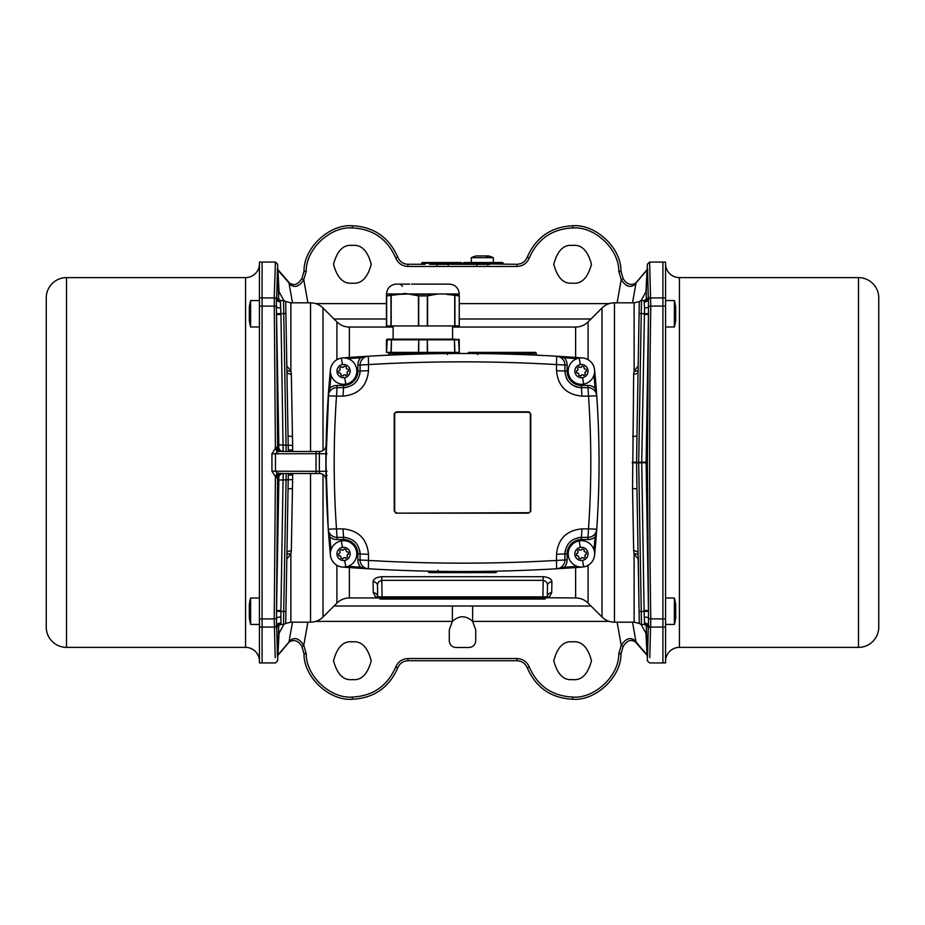 <?xml version="1.0" encoding="UTF-8"?>
<svg xmlns="http://www.w3.org/2000/svg" width="925" height="925" viewBox="0 0 925 925"><rect width="100%" height="100%" fill="white"/><g stroke="black" fill="none" stroke-linecap="round" stroke-linejoin="round"><path stroke-width="1.39" d="M285.918 611.228C285.779 619.137 285.779 619.137 285.918 611.228M639.082 313.772C639.221 305.863 639.221 305.863 639.082 313.772M373.284 592.705A4.405 4.232 179 0 1 377.689 596.868L542.906 596.868L542.906 597.943L545.241 597.943L377.712 597.943L375.562 596.937L373.284 592.705L373.087 581.767C373.342 578.934 376.244 577.258 381.805 576.703L381.805 580.345C378.753 581.201 377.319 582.947 377.493 585.571L377.666 584.068M547.334 584.068L547.507 585.571C547.692 582.958 546.259 581.212 543.195 580.345L542.906 596.868L547.311 596.868L547.507 585.571L547.311 596.868A1.098 1.098 0 0 1 546.212 597.943L548.236 597.7M503.905 264.284A0.659 0.659 0 0 1 503.246 263.625L463.494 263.625L516.959 264.284C521.862 264.03 525.296 261.648 527.262 257.15C535.933 237.367 551.046 226.891 572.621 225.746C595.654 223.873 621.392 248.027 620.976 271.141L623.149 278.61L621.23 279.651L618.779 271.268C619.172 249.207 594.613 226.139 572.621 227.932C552.028 229.03 537.598 239.02 529.331 257.902C526.961 263.301 522.845 266.157 516.959 266.469L408.041 266.469C402.155 266.157 398.039 263.301 395.669 257.902C387.402 239.02 372.972 229.03 352.379 227.932C330.387 226.139 305.828 249.207 306.221 271.268L303.77 279.651C299.503 286.218 295.144 287.987 290.693 284.946L277.951 270.192L279.142 293.745M465.368 264.284L476.837 264.284M421.754 263.186L461.506 263.625L421.754 263.186A0.659 0.659 0 0 1 422.413 262.527L460.303 262.527M425.061 262.527L422.413 262.527M460.916 262.527A0.659 0.59 -90 0 1 461.506 263.186L463.494 263.186A0.659 0.59 -90 0 1 464.084 262.527L471.311 262.527L471.311 257.682L493.337 257.682A25.611 25.611 0 0 0 488.377 255.913L476.259 255.913A25.611 25.611 0 0 0 471.311 257.682M535.193 352.379L469.091 352.379L535.193 352.379A1.098 1.098 0 0 1 536.303 353.466L536.327 355.165M469.091 352.379A1.098 1.098 0 0 0 467.992 353.466L481.96 352.783L523.03 353.142L525.631 353.466L526.487 354.749M389.807 352.379A1.098 1.098 0 0 0 388.697 353.466L388.673 355.165M398.513 354.749L399.369 353.466L401.97 353.142L443.04 352.783L447.168 353.466L447.411 354.622M455.909 352.379A1.098 1.098 0 0 1 457.008 353.466L447.064 353.558M428.333 571.153L428.344 571.534A1.098 1.098 0 0 0 429.443 572.621L495.557 572.621A1.098 1.098 0 0 0 496.656 571.534L496.667 571.153M486.816 571.338L482.688 572.205L442.289 572.205L438.253 571.534L437.953 570.228M275.211 657.687L274.228 618.894L275.384 476.56L271.938 471.207L271.938 453.793L275.384 448.44L276.656 447.238L278.772 447.099L278.853 444.937L276.529 314.535L277.581 447.099A4.405 4.405 90 0 0 281.975 451.493L316.038 451.493L286.16 451.493L283.524 300.567A2.197 2.197 0 0 1 285.721 302.729L288.045 435.733A4.405 0.717 179 0 0 292.45 436.38L292.716 451.493M283.524 624.433L283.709 611.46L280.899 611.46L280.934 624.433L277.662 625.89A4.405 4.405 42.5 0 1 277.685 625.855A4.405 4.405 42.5 0 1 280.888 624.433L283.524 624.433A2.197 2.197 0 0 0 285.721 622.271L285.918 611.46L283.709 611.46L286.16 473.507M632.55 436.38A4.405 0.717 -179 0 0 636.955 435.733L639.279 302.729A2.197 2.197 0 0 1 641.476 300.567L638.689 462.303L641.476 624.433A2.197 2.197 0 0 1 639.279 622.271L636.955 489.267A4.405 0.717 -1 0 0 632.55 488.62L633.671 374.186L634.122 371.029L638.169 365.965M594.567 555.347L594.578 555.173A963.757 963.757 0 0 1 594.578 555.173A13.216 13.216 0 0 1 568.413 556.145A13.216 13.216 0 0 1 579.189 540.882A13.216 13.216 0 0 1 594.451 551.658A13.216 13.216 0 0 1 583.675 566.921L582.553 560.411A6.602 6.602 0 0 1 574.922 555.023A6.602 6.602 0 0 1 580.31 547.392A6.602 6.602 0 0 1 587.942 552.78A6.602 6.602 0 0 1 582.553 560.411M330.433 369.653L329.878 375.585M477.589 354.622L477.936 353.558M384.499 569.638A1620.947 1620.947 0 0 1 342.597 567.071A13.216 13.216 0 0 1 330.422 555.173L330.433 555.347M572.621 641.857C563.707 640.794 557.417 647.072 553.763 660.716C557.417 674.36 563.707 680.638 572.621 679.574C581.536 680.638 587.814 674.36 591.468 660.716C587.814 647.072 581.536 640.794 572.621 641.857M352.379 641.857C343.464 640.794 337.186 647.072 333.532 660.716C337.186 674.36 343.464 680.638 352.379 679.574C361.293 680.638 367.583 674.36 371.237 660.716C367.583 647.072 361.293 640.794 352.379 641.857M352.379 283.142C343.464 284.206 337.186 277.928 333.532 264.284C337.186 250.64 343.464 244.362 352.379 245.426C361.293 244.362 367.583 250.64 371.237 264.284C367.583 277.928 361.293 284.206 352.379 283.142M572.621 283.142C563.707 284.206 557.417 277.928 553.763 264.284C557.417 250.64 563.707 244.362 572.621 245.426C581.536 244.362 587.814 250.64 591.468 264.284C587.814 277.928 581.536 284.206 572.621 283.142M286.831 365.976L290.878 371.029L291.329 374.186L292.45 436.38M646.112 462.234L648.471 610.465L647.407 462.5L648.471 314.535L646.112 462.234L641.719 462.303L644.552 307.967L644.066 300.567L647.338 299.11A4.405 4.405 -137.5 0 1 647.315 299.145A4.405 4.405 -137.5 0 1 644.112 300.567L641.476 300.567M276.656 447.238A4.405 2.567 90 0 0 279.223 451.493L277.338 451.886L275.384 448.44L274.228 297.919L262.087 297.919L262.087 662.947L259.439 662.913L259.439 297.931L262.087 297.931L262.087 262.053L275.396 262.053L275.326 263.926M649.674 263.914L649.604 262.053L665.561 262.087L665.561 662.913L662.913 662.913L662.913 262.053M641.141 300.59L646.228 291.248L647.407 264.157L649.604 262.053L650.772 306.106C649.234 403.705 649.246 521.746 650.772 618.894L649.789 657.687M283.524 300.567L280.911 300.567L280.448 301.908L280.934 314.488L276.529 314.535L276.298 299.249A2.197 1.977 1.8 0 0 274.228 297.919L275.396 262.053L277.593 264.168L278.772 300.001M582.403 567.083A1620.947 1620.947 0 0 1 564.481 568.308L556.619 568.783L564.412 567.21L564.481 568.308A1620.947 1620.947 0 0 0 582.403 567.083L582.403 567.071A1620.947 1620.947 0 0 1 559.602 568.609M557.347 568.736A1620.947 1620.947 0 0 1 550.942 569.106M473.762 571.477A1620.947 1620.947 0 0 1 466.986 571.511L473.993 571.477M342.597 357.929L342.597 357.929A1620.947 1620.947 0 0 1 360.519 356.692L368.393 356.217C431.131 352.575 493.869 352.575 556.619 356.217L564.481 356.692L564.412 357.79L556.619 356.217L556.515 364.577C493.834 360.935 431.166 360.935 368.485 364.577L368.485 370.694C366.959 386.164 358.472 394.651 343.036 396.131L336.492 396.131C333.428 440.381 333.428 484.619 336.492 528.869L328.259 529.181L325.958 462.5L328.837 387.933A963.677 963.677 0 0 1 330.422 369.827A13.216 13.216 0 0 1 342.597 357.929A1620.947 1620.947 0 0 1 360.519 356.692L360.588 357.79A1619.848 1619.848 0 0 0 347.962 358.634M276.737 627.555L277.407 655.605L290.693 640.054C295.156 637.013 299.515 638.782 303.77 645.349L306.221 653.732C305.828 675.793 330.387 698.861 352.379 697.068C372.972 695.97 387.402 685.98 395.669 667.098C398.039 661.699 402.155 658.843 408.041 658.531L516.959 658.531C522.845 658.843 526.961 661.699 529.331 667.098C537.598 685.98 552.028 695.97 572.621 697.068C594.613 698.861 619.172 675.793 618.779 653.732L621.23 645.349C625.497 638.782 629.856 637.013 634.307 640.054L647.049 654.808L645.858 631.255M286.022 605.089L286.923 553.173A4.405 2.44 1 0 1 291.329 550.814L290.878 553.971L286.831 559.035M292.716 473.507L292.45 488.62A4.405 0.717 1 0 0 288.045 489.267L285.918 611.46M292.693 450.105L288.288 449.839L288.322 451.493M648.263 297.445L647.593 269.395L634.307 284.946C629.844 287.987 625.485 286.218 621.23 279.651L617.114 302.822M277.292 268.944L289.93 283.443C292.473 284.044 295.884 287.259 301.851 278.61L304.024 271.141C303.608 248.027 329.346 223.873 352.379 225.746C373.954 226.891 389.067 237.367 397.738 257.15C399.704 261.648 403.138 264.03 408.041 264.284L425.061 264.284M450.105 263.625L450.348 264.284L476.78 264.353L476.78 266.469M444.069 353.581A2.197 1.33 89.3 0 1 443.04 352.783M445.549 352.957L445.677 353.57M479.439 352.957L479.312 353.57M486.538 571.338L496.656 571.534M485.232 572.008L485.336 571.361M442.289 572.205A2.197 1.295 90.7 0 0 441.294 571.384M439.768 572.008L439.653 571.361M329.878 549.415L330.422 555.173A963.757 963.757 0 0 1 326.039 475.485L325.924 471.253A963.827 963.827 0 0 1 325.924 453.747L316.038 453.689L316.038 451.493L319.507 451.493A6.602 6.602 0 0 0 326.109 445.006L326.039 449.515A963.757 963.757 0 0 1 330.422 369.827A13.216 13.216 0 0 1 356.599 368.855A13.216 13.216 0 0 1 345.811 384.118A13.216 13.216 0 0 1 330.549 373.342A13.216 13.216 0 0 1 341.325 358.079A13.216 13.216 0 0 0 330.422 369.827L330.422 369.827A963.677 963.677 0 0 0 328.837 387.933L329.936 388.026L328.259 395.819A8.811 8.811 0 0 1 337.047 387.621L343.568 387.621C353.593 386.662 359.097 381.146 360.091 371.098L360.091 365.017L368.485 364.577L368.393 356.217L360.588 357.79A11.008 11.008 0 0 0 357.882 365.017L360.091 365.017A8.811 8.811 0 0 1 368.393 356.217L368.37 356.217A8.811 8.811 0 0 0 360.091 365.017M639.082 611.228C639.221 619.137 639.221 619.137 639.082 611.228M638.262 556.399L638.978 605.089M288.322 473.507L288.288 475.161L288.322 473.507M455.898 264.284L460.303 264.284M429.466 264.284L437.143 264.353L437.143 266.469M638.169 559.024L634.122 553.971L633.671 550.814L632.55 488.62M647.165 655.258A2.197 2.116 -48 0 1 647.049 654.808L647.593 655.605L648.263 627.555M277.835 269.742A2.197 2.116 132 0 1 277.951 270.192L277.407 269.395L276.737 297.445M292.45 488.62L291.329 550.814M551.716 592.705L549.438 596.937L546.212 597.943L547.311 596.868A4.405 4.232 1 0 1 551.716 592.705L551.913 581.767A4.405 3.873 1 0 0 547.507 585.571M548.548 597.538L549.438 596.937A4.405 4.313 -125.9 0 0 546.86 597.735L546.212 597.943M381.805 576.703L543.195 576.703C548.756 577.246 551.67 578.934 551.913 581.767M334.006 606.014L472.629 606.014L472.629 621.392C465.876 615.275 459.124 615.275 452.371 621.392L449.284 629.879L449.284 640.898C449.7 644.875 451.909 647.084 455.898 647.5L469.102 647.5C473.091 647.084 475.3 644.875 475.716 640.898L475.716 629.879L472.629 621.392L609.274 621.392M277.581 477.901L276.529 610.465L278.853 480.063L278.772 477.901L276.656 477.762L275.384 476.56L277.338 473.114L281.975 473.507A4.405 4.405 90 0 0 277.581 477.901M647.708 656.056L635.07 641.557C632.527 640.956 629.116 637.741 623.149 646.39L620.976 653.859C621.392 676.973 595.654 701.127 572.621 699.254C551.046 698.109 535.933 687.633 527.262 667.85C525.296 663.352 521.862 660.97 516.959 660.716L408.041 660.716C403.138 660.97 399.704 663.352 397.738 667.85C389.067 687.633 373.954 698.109 352.379 699.254C329.346 701.127 303.608 676.973 304.024 653.859L301.851 646.39L303.77 645.349L307.886 622.178M645.858 293.745L647.049 270.192A2.197 2.116 48 0 1 647.165 269.742M279.142 631.255L277.951 654.808A2.197 2.116 -132 0 1 277.835 655.258M450.001 571.465L458.014 571.511A1620.947 1620.947 0 0 1 449.851 571.465M327.138 475.473L326.039 475.485L326.109 479.994A6.602 6.602 0 0 0 319.507 473.507L279.223 473.507A4.405 2.567 -90 0 0 276.656 477.762M377.712 597.943L378.788 597.943A1.098 1.098 0 0 1 377.689 596.868L377.493 585.571L377.712 597.943L349.373 597.943C344.539 598.013 340.377 599.735 336.908 603.112L336.908 565.314M277.338 451.886L275.465 453.689L275.465 471.311L277.338 473.114M285.918 313.772C285.779 305.863 285.779 305.863 285.918 313.772M291.329 374.186A4.405 2.44 179 0 1 286.923 371.827L286.022 319.911M641.476 624.433L644.089 624.433L644.552 623.092L644.101 611.46L648.483 611.298L648.471 628.688A4.405 4.405 -42.5 0 0 647.338 625.89A4.405 4.405 -42.5 0 1 647.338 625.89L648.286 627.578M638.978 319.911L638.077 371.827A4.405 2.44 -179 0 1 633.671 374.186M464.084 262.527L502.587 262.527L503.246 263.186M452.371 606.014L452.371 621.392L315.726 621.392M319.507 473.507L319.391 471.311A970.371 970.371 0 0 1 319.391 453.689L319.507 451.493A6.602 6.602 0 0 0 326.109 445.006M639.082 611.46L644.101 611.46L641.719 462.303L636.573 462.303L636.955 489.267M280.934 314.488L283.166 451.493A4.405 4.405 90 0 1 278.772 447.099M278.772 477.901A4.405 4.405 90 0 1 283.166 473.507L280.899 611.46L276.517 611.298L276.529 610.465L280.934 610.512M636.955 435.733L636.573 462.303L632.318 462.211M288.045 489.267L288.288 475.161L292.693 474.895M288.288 449.839L288.045 435.733M327.011 453.759L325.924 453.747L326.039 449.515M327.011 471.241L316.038 471.311L316.038 453.689L271.938 453.793M482.688 572.205A2.197 1.295 89.3 0 1 483.683 571.384M466.986 571.511L458.014 571.511M428.344 571.534L438.438 571.338M536.303 353.466L525.631 353.466A2.197 1.26 -48.6 0 0 525.458 354.703M524.209 354.657A2.197 1.33 92.2 0 1 523.03 353.142M480.931 353.581A2.197 1.33 90.7 0 0 481.96 352.783M495.858 353.824L509.374 354.159M400.791 354.657A2.197 1.33 87.8 0 0 401.97 353.142M415.626 354.159L429.142 353.824M399.542 354.703A2.197 1.26 48.6 0 0 399.369 353.466L388.697 353.466M617.114 622.178L621.23 645.349L623.149 646.39L620.976 653.859L618.779 653.732M307.886 302.822L303.77 279.651L301.851 278.61L304.024 271.141L306.221 271.268M408.041 266.469L408.041 264.284A11.008 11.008 0 0 1 407.867 264.284M397.796 257.312A11.008 11.008 0 0 1 397.738 257.15L395.669 257.902M529.331 257.902L527.262 257.15A11.008 11.008 0 0 1 527.204 257.312M517.133 264.284A11.008 11.008 0 0 1 516.959 264.284L516.959 266.469M516.959 658.531L516.959 660.716A11.008 11.008 0 0 1 517.133 660.716M527.204 667.688A11.008 11.008 0 0 1 527.262 667.85L529.331 667.098M395.669 667.098L397.738 667.85A11.008 11.008 0 0 1 397.796 667.688M407.867 660.716A11.008 11.008 0 0 1 408.041 660.716L408.041 658.531M280.448 301.908A4.405 3.954 1.5 0 1 276.298 299.249L276.529 296.312A4.405 4.405 137.5 0 0 277.662 299.11A4.405 4.405 137.5 0 1 277.662 299.11L276.714 297.422M288.681 282.379A2.197 2.035 145.2 0 1 289.016 283.258L292.485 302.822M289.93 283.443A2.197 1.827 122.4 0 1 290.693 284.946M450.348 264.284L448.22 264.353L448.22 266.469M448.047 263.706L448.22 264.353L437.143 264.353L437.317 263.706M489.984 264.284L487.857 264.353L487.857 266.469M487.683 263.706L487.857 264.353L476.78 264.353L476.953 263.706M621.033 272.193L620.976 271.141L618.779 271.268M620.976 271.141L623.149 278.61C626.387 284.01 630.364 285.628 635.07 283.443L635.07 283.443A2.197 1.827 57.6 0 0 634.307 284.946M635.07 283.443L636.319 282.379A2.197 2.035 34.8 0 0 635.984 283.258L632.515 302.822M648.286 297.422L647.315 299.145A4.405 4.405 -137.5 0 0 648.471 296.312L648.471 314.535L644.066 314.488M644.066 610.512L648.471 610.465L648.483 611.298M636.319 642.621A2.197 2.035 -34.8 0 1 635.984 641.742L632.515 622.178M635.07 641.557A2.197 1.827 -57.6 0 1 634.307 640.054M303.967 652.807L304.024 653.859L306.221 653.732M304.024 653.859L301.851 646.39C298.613 640.99 294.636 639.372 289.93 641.557L289.93 641.557A2.197 1.827 -122.4 0 0 290.693 640.054M289.93 641.557L288.681 642.621A2.197 2.035 -145.2 0 0 289.016 641.742L292.485 622.178M276.714 627.578L277.685 625.855A4.405 4.405 42.5 0 0 276.529 628.688L276.517 611.298M588.092 565.314L588.092 603.112L601.99 617.01C605.459 620.386 609.621 622.097 614.454 622.178L614.454 302.822L634.122 302.822L634.122 371.029A4.405 2.463 -164.4 0 0 638.1 370.208M638.077 553.173A4.405 2.44 -1 0 0 633.671 550.814M638.1 554.792A4.405 2.463 -15.6 0 0 634.122 553.971L634.122 622.178L614.454 622.178M644.112 624.433A4.405 4.405 -42.5 0 1 647.315 625.855L644.089 624.433M648.483 313.702L639.082 313.54M286.9 370.208A4.405 2.463 164.4 0 0 290.878 371.029L290.878 302.822L310.546 302.822L310.546 451.493M280.888 300.567A4.405 4.405 137.5 0 1 277.685 299.145L280.911 300.567M285.305 623.531L290.878 622.178L290.878 553.971A4.405 2.463 15.6 0 0 286.9 554.792M285.918 313.54L276.517 313.702M316.038 473.507L316.038 471.311L271.938 471.207M435.247 263.625L435.016 264.284M474.895 263.625L474.652 264.284M588.092 603.112C584.623 599.735 580.461 598.013 575.627 597.943L546.86 597.735M373.087 581.767A4.405 3.873 179 0 1 377.493 585.571M543.195 576.703L543.195 580.345L381.805 580.345L382.094 597.943L379.909 597.943L379.909 599.053L542.882 599.053L542.882 597.943M484.515 255.913L485.752 255.913M342.632 567.083L342.597 567.071A1620.947 1620.947 0 0 0 360.519 568.308L360.588 567.21L368.393 568.783L368.485 560.423L360.091 559.983L360.091 553.902C359.12 543.865 353.604 538.362 343.568 537.379L337.047 537.379L336.492 528.869L343.036 528.869C358.507 530.383 366.982 538.859 368.485 554.306L368.485 560.423C431.166 564.065 493.834 564.065 556.515 560.423L556.619 568.783C493.869 572.425 431.131 572.425 368.393 568.783L360.519 568.308A1620.947 1620.947 0 0 1 342.597 567.071A13.216 13.216 0 0 1 330.422 555.173A963.677 963.677 0 0 1 328.837 537.067L328.259 529.181L329.936 536.974A962.578 962.578 0 0 0 331.023 549.774M556.515 560.423L556.515 554.306C558.053 538.836 566.528 530.349 581.964 528.869L581.432 537.379C571.419 538.338 565.903 543.854 564.909 553.902L564.909 559.983A8.811 8.811 0 0 1 556.619 568.783L556.63 568.783A8.811 8.811 0 0 0 564.909 559.983L556.515 560.423M556.515 370.694L556.515 364.577L564.909 365.017L564.909 371.098C565.88 381.135 571.396 386.638 581.432 387.621L587.953 387.621L588.508 396.131L581.964 396.131C566.493 394.617 558.018 386.141 556.515 370.694L567.118 371.098A14.314 14.314 0 0 0 581.432 385.413L587.953 385.413A11.008 11.008 0 0 1 595.064 388.026A962.578 962.578 0 0 0 593.977 375.226M581.964 528.869L588.508 528.869C591.572 484.619 591.572 440.381 588.508 396.131L596.741 395.819C599.816 440.277 599.816 484.723 596.741 529.181L596.163 537.067A963.677 963.677 0 0 1 594.578 555.173A13.216 13.216 0 0 1 583.675 566.921A13.216 13.216 0 0 0 594.578 555.173A963.677 963.677 0 0 0 596.163 537.067L595.064 536.974L596.741 529.181L588.508 528.869L587.953 537.379L581.432 537.379A16.523 16.523 0 0 0 578.217 537.691A16.523 16.523 0 0 1 581.432 537.379L581.432 539.587A14.314 14.314 0 0 0 567.118 553.902L567.118 559.983A11.008 11.008 0 0 1 564.412 567.21A1619.848 1619.848 0 0 0 577.038 566.366M396.432 513.155L394.223 510.947L394.223 414.053L396.432 411.845L528.568 411.845L530.777 414.053L530.777 510.947L528.568 513.155L396.432 513.155A2.197 2.197 0 0 1 395.588 512.982A2.197 2.197 0 0 0 396.432 513.155L528.568 512.716A1.758 1.758 0 0 0 530.337 510.947L530.337 414.053A1.758 1.758 0 0 0 528.568 412.284L396.432 412.284A1.758 1.758 0 0 0 394.663 414.053L394.663 510.947A1.758 1.758 0 0 0 396.432 512.716M596.163 387.933L596.741 395.819L595.064 388.026L596.163 387.933A963.677 963.677 0 0 0 594.578 369.827A963.677 963.677 0 0 1 596.163 387.933M394.223 414.053A2.197 2.197 0 0 1 394.397 413.209A2.197 2.197 0 0 0 394.223 414.053L394.663 414.053M528.568 411.845A2.197 2.197 0 0 1 529.412 412.018A2.197 2.197 0 0 0 528.568 411.845L528.568 412.284M530.777 510.947A2.197 2.197 0 0 1 530.603 511.791A2.197 2.197 0 0 0 530.777 510.947L530.337 510.947M336.492 396.131L337.047 387.621A8.811 8.811 0 0 0 328.259 395.819L336.492 396.131M331.023 375.226A962.578 962.578 0 0 0 329.936 388.026A11.008 11.008 0 0 1 337.047 385.413L343.568 385.413L343.568 387.621A16.523 16.523 0 0 0 346.783 387.309A16.523 16.523 0 0 1 343.568 387.621L343.036 396.131M343.568 385.413A14.314 14.314 0 0 0 357.882 371.098L368.485 370.694M328.259 529.181A8.811 8.811 0 0 0 337.047 537.379A8.811 8.811 0 0 1 328.259 529.181L328.259 529.192M343.036 528.869L343.568 537.379A16.523 16.523 0 0 1 346.806 537.702A16.523 16.523 0 0 0 343.568 537.379L343.568 539.587L337.047 539.587A11.008 11.008 0 0 1 329.936 536.974L328.837 537.067A963.677 963.677 0 0 0 330.422 555.173L330.422 555.173A13.216 13.216 0 0 0 342.597 567.071M564.909 365.017A8.811 8.811 0 0 0 556.619 356.217A8.811 8.811 0 0 1 564.909 365.017L567.118 365.017L567.118 371.098M368.485 554.306L357.882 553.902A14.314 14.314 0 0 0 343.568 539.587M581.432 385.413L581.432 387.621A16.523 16.523 0 0 1 566.169 377.423A16.523 16.523 0 0 0 581.432 387.621L581.964 396.131M360.091 559.983A8.811 8.811 0 0 0 368.393 568.783A8.811 8.811 0 0 1 360.091 559.983L357.882 559.983L357.882 553.902M596.741 395.819A8.811 8.811 0 0 0 587.953 387.621A8.811 8.811 0 0 1 596.741 395.819L596.741 395.808M556.515 554.306L564.909 553.902A16.523 16.523 0 0 1 565.233 550.664A16.523 16.523 0 0 0 564.909 553.902L567.118 553.902M596.741 529.181A8.811 8.811 0 0 1 587.953 537.379A8.811 8.811 0 0 0 596.741 529.181M360.091 371.098A16.523 16.523 0 0 1 359.767 374.336A16.523 16.523 0 0 0 360.091 371.098M359.779 550.687A16.523 16.523 0 0 1 360.091 553.902A16.523 16.523 0 0 0 359.779 550.687M564.481 356.692A1620.947 1620.947 0 0 1 582.403 357.929A13.216 13.216 0 0 1 594.578 369.827A13.216 13.216 0 0 0 582.403 357.929A1620.947 1620.947 0 0 0 564.481 356.692M259.439 661.259A13.875 13.875 0 0 0 245.564 647.384L245.564 277.616A13.875 13.875 0 0 0 259.439 263.741M245.564 647.384L66.508 647.384A20.258 20.258 0 0 1 46.25 627.127L46.25 297.873L46.25 627.127M245.564 277.616L66.508 277.616A20.258 20.258 0 0 0 46.25 297.873M259.439 297.931L259.439 262.087L262.087 262.087M665.561 263.741A13.875 13.875 0 0 0 679.436 277.616L679.436 647.384A13.875 13.875 0 0 0 665.561 661.259M679.436 277.616L858.493 277.616A20.258 20.258 0 0 1 878.75 297.873L878.75 627.127L878.75 297.873M679.436 647.384L858.493 647.384A20.258 20.258 0 0 0 878.75 627.127M644.552 307.967A4.405 1.942 0.7 0 0 648.702 306.718A2.197 0.96 -179.1 0 1 650.772 306.106L665.561 306.071M674.371 300.567L674.371 326.988A50.644 50.644 0 0 0 675.689 320.385L675.689 307.169A50.644 50.644 0 0 0 674.371 300.567L665.561 300.567M639.187 308.222L639.129 311.089M675.689 310.835L675.689 312.141M675.689 313.089L675.689 316.72M665.561 613.009L665.561 611.691M665.561 624.433L674.371 624.433A50.644 50.644 0 0 0 675.689 617.831L675.689 617.831A50.644 50.621 0 0 1 674.371 624.433L674.371 598.013A50.644 50.621 0 0 1 675.689 604.626L675.689 604.626A50.644 50.644 0 0 0 674.371 598.013L665.561 598.013M639.129 613.911L639.187 616.778M675.689 617.831L675.689 604.626M259.439 314.246L259.439 314.974M259.439 316.558L259.439 317.61M259.439 319.056L259.439 321.484M285.871 311.089L285.813 308.222M259.439 300.567L250.629 300.567L250.629 326.988L259.439 326.988M250.629 300.567A50.644 50.644 0 0 0 249.311 307.169L249.311 320.385A50.644 50.644 0 0 0 250.629 326.988M249.311 316.72L249.311 313.089M259.439 618.929L274.228 618.894A2.197 0.96 0.9 0 0 276.298 618.282A4.405 1.942 -179.3 0 1 280.448 617.033M259.439 613.818L259.439 612.593M259.439 598.013L250.629 598.013L250.629 624.433A50.644 50.621 180 0 1 249.311 617.831L249.311 617.831A50.644 50.644 0 0 0 250.629 624.433L259.439 624.433M285.813 616.778L285.871 613.911M249.311 604.615A50.644 50.644 0 0 1 250.629 598.013A50.644 50.621 180 0 0 249.311 604.626L249.311 617.831M594.451 368.855A13.216 13.216 0 0 1 583.675 384.118A13.216 13.216 0 0 1 568.413 373.342A13.216 13.216 0 0 1 579.189 358.079A13.216 13.216 0 0 1 594.451 368.855M585.201 371.908L586.381 371.364L585.201 371.908A3.85 3.85 0 0 1 584.82 372.937L585.363 374.116L584.82 372.937M582.623 374.764L583.675 375.515L582.623 374.764A3.85 3.85 0 0 1 581.536 374.949L580.784 376.012A4.96 4.96 0 0 1 578.726 375.261L578.853 373.966A3.85 3.85 0 0 1 578.148 373.122L576.853 373.006A4.96 4.96 0 0 1 576.483 370.844L577.663 370.301A3.85 3.85 0 0 1 578.044 369.272L577.501 368.092A4.96 4.96 0 0 1 579.177 366.682L580.241 367.433A3.85 3.85 0 0 1 581.328 367.248L582.068 366.184A4.96 4.96 0 0 1 584.126 366.947L584.01 368.243A3.85 3.85 0 0 1 584.716 369.087L586.011 369.202A4.96 4.96 0 0 1 586.381 371.364M582.553 377.608A6.602 6.602 0 0 1 574.922 372.22A6.602 6.602 0 0 1 580.31 364.589A6.602 6.602 0 0 1 587.942 369.977A6.602 6.602 0 0 1 582.553 377.608L583.675 384.118M585.363 374.116A4.96 4.96 0 0 1 583.675 375.515M586.011 369.202L584.716 369.087M584.01 368.243L584.126 366.947M582.068 366.184L581.328 367.248M580.241 367.433L579.177 366.682M577.501 368.092L578.044 369.272M577.663 370.301L576.483 370.844M576.853 373.006L578.148 373.122M578.853 373.966L578.726 375.261M580.784 376.012L581.536 374.949M347.337 371.908L348.517 371.364L347.337 371.908A3.85 3.85 0 0 1 346.956 372.937L347.511 374.116L346.956 372.937M344.759 374.764L345.823 375.515L344.759 374.764A3.85 3.85 0 0 1 343.672 374.949L342.932 376.012A4.96 4.96 0 0 1 340.874 375.261L340.99 373.966A3.85 3.85 0 0 1 340.284 373.122L338.989 373.006A4.96 4.96 0 0 1 338.619 370.844L339.799 370.301A3.85 3.85 0 0 1 340.18 369.272L339.637 368.092A4.96 4.96 0 0 1 341.325 366.682L342.377 367.433A3.85 3.85 0 0 1 343.464 367.248L344.216 366.184A4.96 4.96 0 0 1 346.274 366.947L346.147 368.243A3.85 3.85 0 0 1 346.852 369.087L348.147 369.202A4.96 4.96 0 0 1 348.517 371.364M344.69 377.608A6.602 6.602 0 0 1 337.058 372.22A6.602 6.602 0 0 1 342.447 364.589A6.602 6.602 0 0 1 350.078 369.977A6.602 6.602 0 0 1 344.69 377.608L345.811 384.118M347.511 374.116A4.96 4.96 0 0 1 345.823 375.515M348.147 369.202L346.852 369.087M346.147 368.243L346.274 366.947M344.216 366.184L343.464 367.248M342.377 367.433L341.325 366.682M339.637 368.092L340.18 369.272M339.799 370.301L338.619 370.844M338.989 373.006L340.284 373.122M340.99 373.966L340.874 375.261M342.932 376.012L343.672 374.949M545.091 597.943L545.091 599.053L542.882 599.053M356.599 551.658A13.216 13.216 0 0 1 345.811 566.921A13.216 13.216 0 0 1 330.549 556.145A13.216 13.216 0 0 1 341.325 540.882A13.216 13.216 0 0 1 356.599 551.658M347.337 554.699L348.517 554.156L347.337 554.699A3.85 3.85 0 0 1 346.956 555.728L347.511 556.908L346.956 555.728M344.759 557.567L345.823 558.318L344.759 557.567A3.85 3.85 0 0 1 343.672 557.752L342.932 558.816A4.96 4.96 0 0 1 340.874 558.053L340.99 556.757A3.85 3.85 0 0 1 340.284 555.913L338.989 555.798A4.96 4.96 0 0 1 338.619 553.636L339.799 553.092A3.85 3.85 0 0 1 340.18 552.063L339.637 550.884A4.96 4.96 0 0 1 341.325 549.485L342.377 550.236A3.85 3.85 0 0 1 343.464 550.051L344.216 548.988A4.96 4.96 0 0 1 346.274 549.739L346.147 551.034A3.85 3.85 0 0 1 346.852 551.878L348.147 551.994A4.96 4.96 0 0 1 348.517 554.156M344.69 560.411A6.602 6.602 0 0 1 337.058 555.023A6.602 6.602 0 0 1 342.447 547.392A6.602 6.602 0 0 1 350.078 552.78A6.602 6.602 0 0 1 344.69 560.411L345.811 566.921M347.511 556.908A4.96 4.96 0 0 1 345.823 558.318M348.147 551.994L346.852 551.878M346.147 551.034L346.274 549.739M344.216 548.988L343.464 550.051M342.377 550.236L341.325 549.485M339.637 550.884L340.18 552.063M339.799 553.092L338.619 553.636M338.989 555.798L340.284 555.913M340.99 556.757L340.874 558.053M342.932 558.816L343.672 557.752M585.363 556.908L584.82 555.728L585.363 556.908A4.96 4.96 0 0 1 583.675 558.318L582.623 557.567L583.675 558.318M582.623 557.567A3.85 3.85 0 0 1 581.536 557.752L580.784 558.816A4.96 4.96 0 0 1 578.726 558.053L578.853 556.757A3.85 3.85 0 0 1 578.148 555.913L576.853 555.798A4.96 4.96 0 0 1 576.483 553.636L577.663 553.092A3.85 3.85 0 0 1 578.044 552.063L577.501 550.884A4.96 4.96 0 0 1 579.177 549.485L580.241 550.236A3.85 3.85 0 0 1 581.328 550.051L582.068 548.988A4.96 4.96 0 0 1 584.126 549.739L584.01 551.034A3.85 3.85 0 0 1 584.716 551.878L586.011 551.994A4.96 4.96 0 0 1 586.381 554.156L585.201 554.699A3.85 3.85 0 0 1 584.82 555.728M586.011 551.994L584.716 551.878M584.01 551.034L584.126 549.739M582.068 548.988L581.328 550.051M580.241 550.236L579.177 549.485M577.501 550.884L578.044 552.063M577.663 553.092L576.483 553.636M576.853 555.798L578.148 555.913M578.853 556.757L578.726 558.053M580.784 558.816L581.536 557.752M454.927 295.931L454.927 325.947L459.262 325.947L459.216 294.323L446.544 294.323L459.262 295.896L459.262 325.947M454.927 352.379L459.262 352.379L459.262 339.822L386.453 339.822L386.453 352.379L454.927 352.379L454.395 339.163L459.262 339.822L459.262 352.379M386.453 295.896L386.453 325.947L386.534 293.433L386.638 295.931L399.935 294.266M411.648 284.102L449.284 284.102C455.031 284.611 458.337 287.721 459.182 293.433L459.182 293.433C458.337 287.721 455.031 284.611 449.284 284.102M396.432 284.102C390.674 284.611 387.378 287.721 386.534 293.433C387.378 287.721 390.674 284.611 396.432 284.102L409.74 284.102M386.523 294.023L399.403 294.323L404.826 293.433L410.238 294.323L435.767 294.323L427.581 295.896L427.581 325.947L454.718 325.947L454.718 295.896M410.238 294.323L418.713 295.931L427.581 295.896M386.453 325.947L427.581 325.947M386.453 352.379L386.453 339.822L387.113 339.163L454.395 339.163L454.718 352.379M386.488 293.953L459.297 293.988M459.205 325.947L459.262 295.896M399.403 294.323L407.497 294.023M402.121 293.953L404.237 294M435.767 294.323L438.485 294.023M443.838 293.953L441.734 294M459.182 293.456L459.216 294.323M378.984 596.868A1.098 0.775 90 0 0 379.759 597.943M546.016 596.868A1.098 0.775 90 0 1 545.241 597.943M489.753 263.625L503.246 263.625M601.99 617.01L601.99 307.99L588.092 321.888L588.092 359.686M644.552 301.908A4.405 3.954 -1.5 0 0 648.702 299.249A2.197 1.977 178.2 0 1 650.772 297.919L665.561 297.931M644.552 617.033A4.405 1.942 179.3 0 1 648.702 618.282A2.197 0.96 179.1 0 0 650.772 618.894L665.561 618.883M644.552 623.092A4.405 3.954 -178.5 0 1 648.702 625.751A2.197 1.977 -178.2 0 0 650.772 627.081L665.561 627.069M259.439 627.069L274.228 627.081A2.197 1.977 -1.8 0 0 276.298 625.751A4.405 3.954 178.5 0 1 280.448 623.092M259.439 306.117L274.228 306.106A2.197 0.96 -0.9 0 1 276.298 306.718A4.405 1.942 -0.7 0 0 280.448 307.967M262.087 662.947L275.396 662.947L277.593 660.843L278.772 624.999M646.228 291.248L646.228 300.001M646.228 624.999L647.407 660.832L649.604 662.947L662.913 662.947M290.878 622.178L310.546 622.178L310.546 473.507M336.908 359.686L336.908 321.888C340.377 325.265 344.539 326.988 349.373 327.057L349.373 357.432M575.627 597.943L575.627 567.568M349.373 567.568L349.373 597.943M575.627 357.432L575.627 327.057C580.461 326.988 584.623 325.265 588.092 321.888M336.908 321.888L323.01 307.99L323.01 450.487M323.01 474.513L323.01 617.01L336.908 603.112M472.629 606.014L590.994 606.014M315.726 303.608L386.453 303.608M459.262 303.608L609.274 303.608M590.994 318.986L459.262 318.986M386.453 318.986L334.006 318.986M292.52 479.624L278.853 480.063M278.853 444.937L292.52 445.376M646.112 462.766L632.318 462.789M462.107 264.284A0.659 0.59 -90 0 1 461.506 263.625L463.494 263.625A0.659 0.59 -90 0 1 462.893 264.284M352.379 225.746L352.379 227.932M572.621 225.746L572.621 227.932M572.621 699.254L572.621 697.068M352.379 699.254L352.379 697.068M377.689 596.868A1.098 1.098 0 0 0 378.788 597.943L378.14 597.735A4.405 4.313 125.9 0 0 375.562 596.937M485.66 255.913A25.611 14.118 90 0 1 488.388 257.682M347.962 566.366A1619.848 1619.848 0 0 0 360.588 567.21A11.008 11.008 0 0 1 357.882 559.983M357.882 371.098L357.882 365.017M577.038 358.634A1619.848 1619.848 0 0 0 564.412 357.79A11.008 11.008 0 0 1 567.118 365.017M593.977 549.774A962.578 962.578 0 0 0 595.064 536.974A11.008 11.008 0 0 1 587.953 539.587L581.432 539.587M337.047 385.413L337.047 387.621M587.953 387.621L587.953 385.413M587.953 539.587L587.953 537.379M567.118 559.983L564.909 559.983M337.047 537.379L337.047 539.587M66.508 647.384L66.508 277.616M858.493 277.616L858.493 647.384M675.689 314.014A50.644 1.804 180 0 1 674.371 314.246M249.311 314.014A50.644 1.804 0 0 0 250.629 314.246M580.31 364.589L579.189 358.079M342.447 364.589L341.325 358.079M382.118 597.943L382.118 599.053M342.447 547.392L341.325 540.882M580.31 547.392L579.189 540.882M418.713 295.931L418.713 325.947M427.327 295.931L427.327 325.947M386.638 295.931L386.638 325.947M390.974 295.931L390.974 325.947M386.581 325.947L386.581 295.896M459.262 339.822L458.603 339.163L459.205 352.379M427.327 352.379L427.257 339.163L427.581 352.379M418.447 352.379L418.782 339.163L418.713 352.379M390.974 352.379L391.506 339.163L391.183 352.379M386.581 352.379L386.581 339.822L387.24 339.163L386.638 352.379M386.534 293.433L386.488 294.254M418.447 325.947L418.447 295.896M391.183 295.896L391.183 325.947M290.878 302.822L285.305 301.469M283.859 300.59L278.772 291.248M634.122 302.822L639.695 301.469M349.373 327.057L393.125 327.057M452.591 327.057L575.627 327.057M310.546 622.178C315.379 622.097 319.541 620.386 323.01 617.01M323.01 307.99C319.541 304.614 315.379 302.903 310.546 302.822M614.454 302.822C609.621 302.903 605.459 304.614 601.99 307.99M620.976 653.859L621.033 652.807M304.024 271.141L303.967 272.193M636.319 282.379L647.708 268.944M288.681 642.621L277.292 656.056M278.772 633.752L283.859 624.41M646.228 633.752L641.141 624.41M639.695 623.531L634.122 622.178M421.754 263.625L421.095 264.284M493.337 262.527L493.337 257.682M665.561 326.988L674.371 326.988M402.491 286.311L400.282 284.102M393.125 339.163L393.125 325.947M452.591 339.163L452.591 325.947M386.453 339.822L387.113 339.163"/></g></svg>

